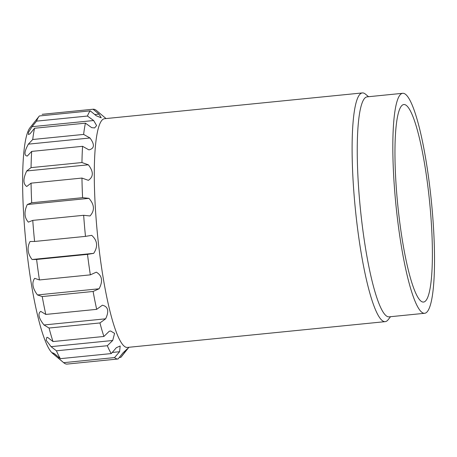 <?xml version="1.0" encoding="UTF-8"?>
<svg xmlns="http://www.w3.org/2000/svg" width="457" height="457" viewBox="0 0 457 457"><rect width="100%" height="100%" fill="white"/><g stroke="black" fill="none" stroke-linecap="round" stroke-linejoin="round"><path stroke-width="0.69" d="M128.914 347.274L121.185 356.98A125.504 20.222 84.3 0 1 120.877 357.345L127.48 348.651L122.87 353.004L118.106 358.979A125.504 20.222 84.3 0 1 118.066 358.985A125.504 20.222 84.3 0 1 114.541 357.58L119.591 351.719L120.174 345.978L116.335 347.708L111.285 353.569A125.504 20.222 84.3 0 1 107.326 345.721L112.702 340.494L114.587 333.359L110.611 331.005L109.274 331.239L103.899 336.466A125.504 20.222 84.3 0 1 99.946 322.945L105.636 318.809C109.257 311.12 108.172 306.59 102.374 305.207L96.684 309.343A125.504 20.222 84.3 0 1 93.108 291.463L99.089 288.778C103.093 281.169 102.168 275.634 96.318 272.166L90.337 274.857L39.445 279.947L34.675 278.33C31.584 282.712 32.51 288.247 37.451 294.942L42.221 296.553A125.504 20.222 84.3 0 0 45.791 314.433L40.736 311.377C37.588 313.662 38.679 318.192 43.998 324.973L49.053 328.035A125.504 20.222 84.3 0 0 53.012 341.556L47.637 337.403L46.831 337.38L46.128 340.214L51.064 346.663L56.434 350.81A125.504 20.222 84.3 0 0 60.393 358.659L54.697 353.872L52.555 352.741L53.783 354.261L63.723 362.727A125.504 20.222 84.3 0 0 67.173 364.075A125.504 20.222 84.3 0 0 67.213 364.069M96.541 110.571L102.305 115.421L96.61 110.634A125.504 20.222 84.3 0 0 96.541 110.571A125.504 20.222 84.3 0 0 93.085 109.229A125.504 20.222 84.3 0 0 93.045 109.229L99.026 114.13L101.231 117.809L96.261 115.764L90.275 110.868A125.504 20.222 84.3 0 0 87.447 116.044L36.56 121.134L32.024 126.692L28.488 132.387L28.465 134.547L30.013 133.804L34.549 128.251A125.504 20.222 84.3 0 0 32.733 139.505L28.345 144.149L89.983 137.985L83.625 134.415L32.733 139.505M83.625 134.415A125.504 20.222 84.3 0 1 85.436 123.162L91.651 127.64L94.622 127.931L96.61 125.566L93.662 120.528L87.447 116.044M89.983 137.985C94.85 144.583 94.496 148.554 88.932 149.885L82.574 146.314A125.504 20.222 84.3 0 0 81.952 162.543L31.059 167.633L26.723 170.969C23.027 178.698 23.027 183.868 26.729 186.49L31.065 183.154A125.504 20.222 84.3 0 0 31.699 202.765L27.311 204.513C23.93 211.757 24.284 217.629 28.374 222.136L32.761 220.388A125.504 20.222 84.3 0 0 34.589 241.467L30.053 241.513C26.877 247.597 27.551 253.595 32.07 259.507L36.606 259.462A125.504 20.222 84.3 0 0 39.445 279.947M92.131 235.698L91.691 235.344L85.482 236.378A125.504 20.222 84.3 0 1 83.654 215.298L90.012 215.972C94.867 210.551 94.513 204.679 88.949 198.349L82.591 197.675A125.504 20.222 84.3 0 1 81.957 178.064L88.367 180.321C93.616 176.796 93.616 171.621 88.361 164.806L81.952 162.543M368.548 96.713L365.509 94.159A114.93 18.52 84.3 0 0 362.344 92.925L104.522 118.711A114.93 18.52 84.3 0 0 97.558 235.149A114.93 18.52 84.3 0 0 127.394 347.429L385.222 321.642A114.93 18.52 84.3 0 0 388.073 319.809L390.552 316.701M91.691 235.344C97.461 240.519 98.135 246.517 93.708 253.344L32.07 259.507M90.337 274.857A125.504 20.222 84.3 0 1 87.498 254.372L93.708 253.344M83.654 215.298L32.761 220.388M88.949 198.349L27.311 204.513M82.591 197.675L31.699 202.765M88.361 164.806L26.723 170.969M28.345 144.149C24.261 151.655 23.907 155.626 27.294 156.054L31.682 151.404A125.504 20.222 84.3 0 0 31.059 167.633M82.574 146.314L31.682 151.404M85.436 123.162L34.549 128.251M93.662 120.528L32.024 126.692M90.275 110.868L39.388 115.958A125.504 20.222 84.3 0 0 39.079 116.318A125.504 20.222 84.3 0 0 36.56 121.134M99.026 114.13L94.782 114.558M93.045 109.229L42.153 114.319A125.504 20.222 84.3 0 1 42.198 114.319A125.504 20.222 84.3 0 1 42.238 114.313M125.641 351.37L124.327 351.502M120.877 357.345L119.283 357.505M119.591 351.719L112.251 352.45M59.301 357.745L57.953 357.882L63.649 362.669A125.504 20.222 84.3 0 0 63.723 362.727M114.541 357.58L63.649 362.669M57.953 357.882L52.578 353.358A114.93 18.52 84.3 0 1 25.872 242.079A114.93 18.52 84.3 0 1 30.008 127.709L39.079 116.318M112.702 340.494L51.064 346.663M107.326 345.721L56.434 350.81M103.899 336.466L53.012 341.556M105.636 318.809L43.998 324.973M96.684 309.343L45.791 314.433M99.089 288.778L37.451 294.942M93.108 291.463L42.221 296.553M81.957 178.064L31.065 183.154M87.498 254.372L36.606 259.462M85.482 236.378L34.589 241.467M111.285 353.569L60.393 358.659M99.946 322.945L49.053 328.035M362.344 92.925A114.93 18.52 84.3 0 0 355.357 209.123A114.93 18.52 84.3 0 0 385.222 321.642M402.674 93.302L367.091 96.861A110.543 17.812 84.3 0 0 360.367 208.626A110.543 17.812 84.3 0 0 389.096 316.844L424.679 313.285A110.543 17.812 84.3 0 0 430.534 193.34A110.543 17.812 84.3 0 0 402.674 93.302A110.543 17.812 84.3 0 0 395.951 205.067A110.543 17.812 84.3 0 0 424.679 313.285M428.809 194.356A99.255 15.995 84.3 0 0 403.799 104.527A99.255 15.995 84.3 0 0 397.761 204.885A99.255 15.995 84.3 0 0 423.553 302.06A99.255 15.995 84.3 0 0 428.809 194.356M106.035 118.557L102.311 115.427M118.066 358.985L67.173 364.075M93.085 109.229L42.198 114.319"/></g></svg>
